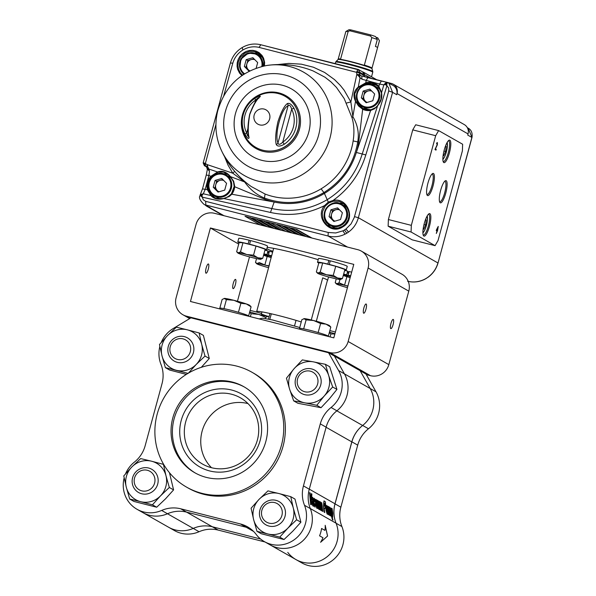 <?xml version="1.0" encoding="UTF-8"?>
<svg xmlns="http://www.w3.org/2000/svg" width="596" height="596" viewBox="0 0 596 596"><rect width="100%" height="100%" fill="white"/><g stroke="black" fill="none" stroke-linecap="round" stroke-linejoin="round"><path stroke-width="0.89" d="M316.789 405.287L304.817 402.844A21.002 20.309 -60.4 0 0 324.313 395.908A21.002 20.309 -60.4 0 0 328.649 375.428L332.68 387.005L324.313 395.908L316.789 405.287L321.035 407.701L329.402 398.798L336.926 389.419L329.707 366.734L325.453 364.32L328.649 375.428A21.002 20.309 -60.4 0 0 313.481 361.876L325.453 364.32M332.68 387.005L336.926 389.419M293.984 368.812L302.343 359.91L313.481 361.876A21.002 20.309 -60.4 0 0 293.984 368.812A21.002 20.309 -60.4 0 0 289.649 389.3L286.452 378.192L293.984 368.812M293.679 400.877L289.649 389.3A21.002 20.309 -60.4 0 0 304.817 402.844L293.679 400.877L297.925 403.291L321.035 407.701M304.407 371.487A10.683 10.326 119.6 0 1 317.765 383.414A10.683 10.326 119.6 0 1 300.593 389.523A10.683 10.326 119.6 0 1 304.407 371.487M304.191 369.311A13.358 12.911 -60.4 0 0 295.221 380.717A13.358 12.911 -60.4 0 0 301.561 393.412A13.358 12.911 -60.4 0 0 312.14 394.299A13.358 12.911 -60.4 0 0 321.11 382.885A13.358 12.911 -60.4 0 0 314.77 370.19A13.358 12.911 -60.4 0 0 304.191 369.311M330.065 507.345L329.454 508.321L329.029 506.756L328.403 507.725A30.47 29.457 119.6 0 1 328.463 506.615L328.031 506.369A30.47 29.457 -60.4 0 0 328.597 514.713L329.066 514.981A30.47 29.457 119.6 0 1 328.5 510.854L328.791 508.299L329.066 510.683A30.47 29.457 -60.4 0 0 329.663 515.324L330.132 515.592A30.47 29.457 119.6 0 1 329.566 511.51L329.849 508.902L330.124 511.085A30.47 29.457 -60.4 0 0 330.728 515.927L331.197 516.196A30.47 29.457 119.6 0 1 330.571 510.794L329.99 507.323M328.761 508.291L329.007 510.668A30.53 29.517 119.6 0 0 329.603 515.309L329.663 515.324M312.617 504.387L312.721 502.361A30.53 29.517 119.6 0 1 312.691 501.996M312.267 502.353L312.751 501.944A30.47 29.457 -60.4 0 0 312.781 502.383L312.684 504.402L312.267 502.353M312.475 497.34L311.626 499.21L312.051 499.806L312.364 498.956L312.676 500.29A30.47 29.457 -60.4 0 0 312.684 500.506L311.82 503.054L312.825 505.93L313.168 505.103L313.868 506.339L313.146 500.901C313.198 498.457 312.975 497.273 312.475 497.34L312.334 497.288M312.326 498.941L312.676 500.29M324.075 500.893A30.47 29.457 -60.4 0 0 324.276 512.262L324.768 512.538A30.47 29.457 119.6 0 1 324.187 508.12L325.006 508.433L325.558 505.341L325.423 501.847L324.015 500.878A30.53 29.517 119.6 0 0 324.209 512.24L324.276 512.262M324.187 508.142L325.006 508.433M325.051 505.088L324.135 506.198A30.47 29.457 119.6 0 1 324.313 503.024L324.894 503.434L325.051 505.088L324.306 503.039M316.677 508.127L317.05 507.002A30.47 29.457 -60.4 0 0 317.288 508.284L317.728 508.537A30.47 29.457 119.6 0 1 317.161 500.193L316.692 499.925A30.47 29.457 -60.4 0 0 316.647 503.367L316.595 506.503L315.992 503.3A30.47 29.457 119.6 0 1 316.022 499.545L315.552 499.277A30.47 29.457 -60.4 0 0 315.634 504.477L316.789 508.165L315.567 504.462A30.53 29.517 119.6 0 1 315.493 499.262L315.552 499.277M332.657 517.209L332.799 513.141L332.084 508.492L331.465 509.55A30.47 29.457 119.6 0 1 331.525 508.358L331.085 508.105A30.47 29.457 -60.4 0 0 332.546 519.801L333.015 520.07A30.47 29.457 119.6 0 1 331.912 515.652L332.657 517.209L331.853 515.629M332.084 508.492L331.406 509.535M331.875 510.116L332.225 515.324L331.525 512.322L331.875 510.116L332.158 515.309M333.015 520.07L332.479 519.787A30.53 29.517 119.6 0 1 331.026 508.09L331.085 508.105M322.391 511.189L322.324 511.174A30.53 29.517 119.6 0 1 321.721 506.324L321.512 504.164L321.788 506.347A30.47 29.457 -60.4 0 0 322.391 511.189L322.324 511.174M322.861 511.457A30.47 29.457 119.6 0 1 322.235 506.056L321.728 502.607L321.065 503.568M321.728 502.607L321.117 503.583L320.618 501.988M320.693 502.011L320.067 502.987A30.47 29.457 119.6 0 1 320.126 501.877L319.694 501.631A30.47 29.457 -60.4 0 0 320.261 509.975L320.194 509.96A30.53 29.517 119.6 0 1 319.635 501.616L319.694 501.631M320.015 502.972L320.633 501.996M320.73 510.243A30.47 29.457 119.6 0 1 320.164 506.116L320.454 503.56L320.73 505.937A30.47 29.457 -60.4 0 0 321.326 510.586L321.266 510.563A30.53 29.517 119.6 0 1 320.67 505.922L320.425 503.546M321.795 510.847A30.47 29.457 119.6 0 1 321.229 506.764L321.49 504.156M327.144 514.072L327.472 512.925A30.47 29.457 -60.4 0 0 327.711 514.214L328.143 514.46A30.47 29.457 119.6 0 1 327.584 506.116L327.115 505.848A30.47 29.457 -60.4 0 0 327.07 509.297L327.018 512.433L326.407 509.23A30.47 29.457 119.6 0 1 326.444 505.468L325.975 505.199A30.47 29.457 -60.4 0 0 326.049 510.407L327.144 514.072L325.99 510.385A30.53 29.517 119.6 0 1 325.915 505.185L325.975 505.199M328.143 514.46L327.644 514.192A30.53 29.517 119.6 0 1 327.472 513.298M327.07 509.297L327.003 509.282A30.53 29.517 119.6 0 1 327.055 505.833L327.115 505.87M326.951 512.418L327.003 509.282M317.288 508.284L317.221 508.269A30.53 29.517 119.6 0 1 317.05 507.367M317.728 508.537L317.221 508.269M316.647 503.367L316.588 503.352A30.53 29.517 119.6 0 1 316.632 499.91L316.692 499.94M316.536 506.488L316.588 503.352M324.768 512.538L324.209 512.24M309.615 492.668L310.62 504.514L309.555 492.661L310.151 492.974L310.494 501.631L311.365 493.667L310.419 501.176M311.216 504.834L311.887 493.965L311.365 493.667M318.733 504.551L318.681 507.688L318.07 504.484A30.47 29.457 119.6 0 1 318.108 500.729L317.638 500.461A30.47 29.457 -60.4 0 0 317.713 505.661L318.83 509.327L319.136 508.187A30.47 29.457 -60.4 0 0 319.374 509.468L319.806 509.722A30.47 29.457 119.6 0 1 319.247 501.378L318.778 501.109A30.47 29.457 -60.4 0 0 318.733 504.551L318.666 504.536A30.53 29.517 119.6 0 1 318.718 501.094L318.778 501.109M319.806 509.722L319.307 509.453A30.53 29.517 119.6 0 1 319.136 508.552M317.638 500.461L317.579 500.446A30.53 29.517 119.6 0 0 317.653 505.646L318.763 509.312M313.407 506.078L313.101 505.088M313.868 506.339L313.34 506.064M311.626 499.21L312.416 497.325M312.051 499.806L311.566 499.195M312.855 505.937L311.76 503.039L312.624 500.491M314.435 498.457C313.921 497.779 313.63 499.046 313.556 502.249L315.016 507.159L315.336 504.536L314.837 503.903L314.695 505.319L314.025 502.368L314.36 500.141L314.681 501.608L315.135 501.482L314.323 498.412M315.068 507.189L313.496 502.234L314.375 498.442M314.323 500.133L314.681 501.608M330.728 515.927L330.661 515.913A30.53 29.517 119.6 0 1 330.057 511.07L329.789 508.887M331.197 516.196L330.661 515.913M329.402 508.306L330.005 507.33M328.351 507.71L328.97 506.742M328.031 506.369L327.971 506.362A30.53 29.517 119.6 0 0 328.53 514.698L328.597 514.713M329.066 514.981L328.53 514.698M330.132 515.592L329.603 515.309M320.655 542.181L327.532 536.042L325.207 525.493M324.954 530.388L324.894 530.373A28.638 27.684 119.6 0 1 324.894 530.373L321.564 528.481L324.954 530.388A28.697 27.744 -60.4 0 0 325.2 525.307L327.584 536.057L320.588 542.285A28.697 27.744 -60.4 0 0 322.957 537.741L319.568 535.811A28.697 27.744 -60.4 0 0 321.564 528.466M362.614 425.484A30.53 29.517 -60.4 0 0 351.804 441.889L334.989 503.776A30.53 29.517 -60.4 0 0 336.062 523.199A28.697 27.744 119.6 0 1 328.389 555.628A28.697 27.744 119.6 0 1 295.936 559.562A28.697 27.744 -60.4 0 0 328.374 555.651A28.697 27.744 -60.4 0 0 336.084 523.243A30.53 29.517 119.6 0 1 335.026 503.866L351.886 441.83A30.53 29.517 119.6 0 1 362.651 425.455A28.697 27.744 -60.4 0 0 370.19 388.517A28.697 27.744 119.6 0 1 362.614 425.484L336.852 410.83A28.697 27.744 -60.4 0 0 344.428 373.863L334.393 356.065L344.428 373.863A28.697 27.744 119.6 0 1 336.896 410.8A30.53 29.517 -60.4 0 0 326.124 427.183L309.272 489.212A30.53 29.517 -60.4 0 0 310.322 508.597A28.697 27.744 119.6 0 1 302.612 540.997A28.697 27.744 119.6 0 1 270.174 544.915A28.697 27.744 -60.4 0 0 302.626 540.982A28.697 27.744 -60.4 0 0 310.307 508.552L336.062 523.199M260.594 539.015L212.325 526.767A30.53 29.517 -60.4 0 0 193.238 528.406A28.697 27.744 119.6 0 1 168.623 527.251A28.697 27.744 -60.4 0 0 193.238 528.406A30.53 29.517 119.6 0 1 212.325 526.767L260.594 539.015M124.162 477.88A28.697 27.744 -60.4 0 0 137.035 509.289A28.697 27.744 -60.4 0 0 161.65 510.437A30.53 29.517 119.6 0 1 180.737 508.805L240.389 523.944A30.53 29.517 119.6 0 1 247.489 526.804A30.53 29.517 119.6 0 1 256.183 534.426A28.697 27.744 -60.4 0 0 264.348 541.6A28.697 27.744 -60.4 0 0 296.786 537.681A28.697 27.744 -60.4 0 0 304.496 505.281A30.53 29.517 119.6 0 1 303.439 485.896L320.29 423.868A30.53 29.517 119.6 0 1 331.063 407.485A28.697 27.744 -60.4 0 0 338.603 370.548L376.016 391.833L365.981 374.035L360.148 370.719L370.19 388.517L360.148 370.719L328.56 352.75L190.958 317.832L173.168 328.567A28.697 27.744 -60.4 0 0 161.211 342.469M314.636 505.304L314.777 503.888M318.614 507.673L318.666 504.536M253.583 531.446L246.215 527.259A30.53 29.517 119.6 0 1 250.313 528.63A30.53 29.517 -60.4 0 0 246.215 527.259L186.563 512.12L246.215 527.259L240.389 523.944M265.004 541.973L218.151 530.082A30.53 29.517 -60.4 0 0 199.071 531.721L167.483 513.752A30.53 29.517 119.6 0 1 186.563 512.12A30.53 29.517 -60.4 0 0 167.483 513.752A28.697 27.744 119.6 0 1 142.861 512.605A28.697 27.744 -60.4 0 0 167.483 513.752L161.65 510.437M324.343 506.332L324.991 505.073M376.016 391.833A28.697 27.744 119.6 0 1 368.484 428.77A30.53 29.517 -60.4 0 0 357.712 445.145L340.86 507.181A30.53 29.517 -60.4 0 0 341.91 526.559A28.697 27.744 119.6 0 1 334.2 558.966A28.697 27.744 119.6 0 1 301.762 562.877L264.348 541.6M199.071 531.721A28.697 27.744 119.6 0 1 174.449 530.567L137.035 509.289M287.771 552.395A28.697 27.744 -60.4 0 0 295.936 559.562M181.214 420.478A42.003 40.61 -60.4 0 0 230.883 470.527A42.003 40.61 -60.4 0 0 249.918 400.467A42.003 40.61 -60.4 0 0 181.214 420.478M185.684 421.879A38.159 36.892 119.6 0 1 240.389 397.8A38.159 36.892 119.6 0 1 253.598 449.213A38.159 36.892 119.6 0 1 202.662 464.142A38.159 36.892 119.6 0 1 185.684 421.879M244.464 387.065A49.513 47.874 -60.4 0 0 174.159 418.683A49.513 47.874 -60.4 0 0 195.518 473.142M338.603 370.548L328.56 352.75M159.862 346.485A28.697 27.744 -60.4 0 0 160.957 364.32A30.53 29.517 119.6 0 1 162.015 383.697L145.156 445.733A30.53 29.517 119.6 0 1 134.391 462.109A28.697 27.744 -60.4 0 0 125.51 473.872M247.973 403.581A38.159 36.892 -60.4 0 0 202.111 431.221A38.159 36.892 -60.4 0 0 211.505 467.711M186.645 487.17L188.269 488.094A66.096 63.899 -60.4 0 0 283.018 446.397A66.096 63.899 -60.4 0 0 253.613 373.193L251.989 372.269A66.096 63.899 119.6 0 1 281.394 445.473A66.096 63.899 119.6 0 1 186.645 487.17A66.096 63.899 119.6 0 1 163.766 398.128A66.096 63.899 119.6 0 1 251.989 372.269M172.803 417.915A49.513 47.874 119.6 0 1 243.794 386.677A49.513 47.874 119.6 0 1 265.823 441.517A49.513 47.874 119.6 0 1 194.84 472.762A49.513 47.874 119.6 0 1 172.803 417.915M296.026 320.357L294.536 325.848M269.809 319.367L271.314 313.809M136.499 474.118A10.683 10.326 119.6 0 1 154.312 476.517A10.683 10.326 119.6 0 1 142.913 491.074A10.683 10.326 119.6 0 1 136.499 474.118M135.054 472.829A13.358 12.911 -60.4 0 0 138.548 492.505A13.358 12.911 -60.4 0 0 155.251 488.966A13.358 12.911 -60.4 0 0 151.756 469.283A13.358 12.911 -60.4 0 0 135.054 472.829M174.65 340.42A10.683 10.326 119.6 0 1 190.675 348.362A10.683 10.326 119.6 0 1 175.5 358.717A10.683 10.326 119.6 0 1 174.65 340.42M173.816 338.558A13.358 12.911 -60.4 0 0 174.248 361.101A13.358 12.911 -60.4 0 0 187.889 360.431A13.358 12.911 -60.4 0 0 187.457 337.887A13.358 12.911 -60.4 0 0 173.816 338.558M263.812 506.429A10.683 10.326 119.6 0 1 281.617 508.813A10.683 10.326 119.6 0 1 270.241 523.377A10.683 10.326 119.6 0 1 263.812 506.429M262.359 505.147A13.358 12.911 -60.4 0 0 265.861 524.815A13.358 12.911 -60.4 0 0 282.571 521.262A13.358 12.911 -60.4 0 0 279.07 501.594A13.358 12.911 -60.4 0 0 262.359 505.147M187.33 329.826L199.138 332.955L201.664 344.279A21.002 20.309 -60.4 0 0 187.33 329.826A21.002 20.309 -60.4 0 0 167.498 335.608L176.356 327.174L187.33 329.826M205.031 356.073L196.173 364.499A21.002 20.309 -60.4 0 0 201.664 344.279L205.031 356.073L209.285 358.487L203.385 335.377L199.138 332.955M159.475 344.51L167.498 335.608A21.002 20.309 -60.4 0 0 162 355.827L159.475 344.51M165.368 367.628L162 355.827A21.002 20.309 -60.4 0 0 176.341 370.28A21.002 20.309 -60.4 0 0 196.173 364.499L188.15 373.401L165.368 367.628L169.622 370.041L186.332 374.385M201.254 367.389L209.285 358.487M279.762 537.115L267.954 533.986A21.002 20.309 -60.4 0 0 287.786 528.212A21.002 20.309 -60.4 0 0 293.277 507.986L296.644 519.779L287.786 528.212L279.762 537.115L284.009 539.529L292.867 531.103L300.898 522.2L294.998 499.083L290.751 496.662L293.277 507.986A21.002 20.309 -60.4 0 0 278.943 493.54L290.751 496.662M296.644 519.779L300.898 522.2M259.111 499.314L267.969 490.88L278.943 493.54A21.002 20.309 -60.4 0 0 259.111 499.314A21.002 20.309 -60.4 0 0 253.613 519.541L251.087 508.217L259.111 499.314M256.98 531.334L253.613 519.541A21.002 20.309 -60.4 0 0 267.954 533.986L256.98 531.334L261.227 533.748L284.009 539.529M151.63 461.23L163.438 464.358L165.964 475.675A21.002 20.309 -60.4 0 0 151.63 461.23A21.002 20.309 -60.4 0 0 131.798 467.003L140.656 458.577L151.63 461.23M152.449 504.805L140.641 501.676A21.002 20.309 -60.4 0 0 160.473 495.902A21.002 20.309 -60.4 0 0 165.964 475.675L169.331 487.468L160.473 495.902L152.449 504.805L156.696 507.226L165.554 498.792L173.585 489.89L169.465 472.717M169.331 487.468L173.585 489.89M123.774 475.913L131.798 467.003A21.002 20.309 -60.4 0 0 126.3 487.23L123.774 475.913M129.667 499.023L126.3 487.23A21.002 20.309 -60.4 0 0 140.641 501.676L129.667 499.023L133.914 501.445L156.696 507.226M393.084 324.626A4.761 1.177 -75.8 0 1 390.857 328.642A4.761 1.177 -75.8 0 1 390.887 323.74A4.761 1.177 -75.8 0 1 393.196 319.411A4.761 1.177 -75.8 0 1 393.084 324.626M365.966 309.212A4.761 1.177 -75.8 0 1 363.739 313.228A4.761 1.177 -75.8 0 1 363.776 308.318A4.761 1.177 -75.8 0 1 366.086 303.99A4.761 1.177 -75.8 0 1 365.966 309.212M272.864 251.296A38.159 2.503 15.2 0 1 266.822 248.778M267.179 247.459A38.159 2.503 15.2 0 1 318.197 259.662M235.375 284.612A4.761 1.177 -75.8 0 1 233.148 288.62A4.761 1.177 -75.8 0 1 233.178 283.718A4.761 1.177 -75.8 0 1 235.487 279.39A4.761 1.177 -75.8 0 1 235.375 284.612M208.265 269.191A4.761 1.177 -75.8 0 1 206.03 273.206A4.761 1.177 -75.8 0 1 206.067 268.297A4.761 1.177 -75.8 0 1 208.376 263.968A4.761 1.177 -75.8 0 1 208.265 269.191M366.316 374.631L370.488 375.689A15.265 14.758 -60.4 0 0 388.823 364.625L408.789 291.139A15.265 14.758 -60.4 0 0 401.995 274.235L361.325 251.102A15.265 14.758 119.6 0 1 368.119 268.006L348.153 341.501A15.265 14.758 119.6 0 1 329.819 352.556L186.451 316.178A15.265 14.758 119.6 0 1 182.898 314.748A15.265 14.758 119.6 0 1 176.103 297.836L196.069 224.349A15.265 14.758 119.6 0 1 214.404 213.286L357.771 249.672A15.265 14.758 119.6 0 1 361.325 251.102M249.508 256.898L237.461 301.241M190.444 301.479L210.41 227.985L353.778 264.371L333.812 337.858L190.444 301.479M238.72 244.092L210.41 227.985M348.735 272.946A8.396 0.551 15.2 0 1 347.319 272.514M347.565 271.605A8.396 0.551 15.2 0 1 349.01 271.947M269.019 252.711A8.396 0.551 15.2 0 1 267.604 252.279M267.85 251.378A8.396 0.551 15.2 0 1 269.295 251.721M299.326 329.111L299.512 328.441A14.9 0.976 15.2 0 1 314.144 331.398A14.9 0.976 15.2 0 1 328.262 336.248L328.217 336.442M272.633 252.145A14.9 0.976 -164.8 0 0 269.407 251.288L268.416 254.939L270.025 255.848A7.696 0.507 15.2 0 1 271.515 256.25M263.745 254.559A7.696 0.507 15.2 0 1 268.587 255.483L266.986 254.574A14.9 0.976 -164.8 0 0 263.939 253.836M271.642 255.796A14.9 0.976 -164.8 0 0 268.416 254.939M266.986 254.574L267.976 250.923A14.9 0.976 -164.8 0 0 264.929 250.193M267.485 252.734A14.9 0.976 -164.8 0 0 268.908 253.144M271.255 257.226A7.696 0.507 15.2 0 1 263.693 254.745M330.81 327.062L326.019 324.149A13.358 0.879 15.2 0 1 329.469 325.617L330.81 327.062L328.374 336.017L327.599 335.749M326.019 324.149L320.603 323.531L313.667 320.551A13.358 0.879 15.2 0 1 326.019 324.149M319.031 332.791L318.167 332.493L320.603 323.531M304.288 318.637A13.358 0.879 15.2 0 1 313.667 320.551L306.113 319.858L303.856 318.659A13.358 0.879 15.2 0 1 304.288 318.637L301.837 319.709L299.453 328.664M304.876 329.119L303.684 328.813L306.113 319.858M318.167 332.493L316.93 332.173M271.173 257.517L267.157 256.496L264.833 265.049M256.846 263.492L255.498 262.426L256.705 263.73A12.017 0.79 -164.8 0 0 259.811 265.049A12.017 0.79 -164.8 0 0 268.587 267.678M256.526 258.627L255.498 262.426L257.137 263.529A12.017 0.79 -164.8 0 0 256.705 263.73M267.157 256.496L263.559 255.252M269.005 266.159A12.017 0.79 -164.8 0 0 265.585 265.25L269.094 265.823M257.137 263.529L259.342 262.568L265.585 265.25A12.017 0.79 -164.8 0 0 257.137 263.529M261.979 311.872L261.391 314.055A30.225 1.982 -164.8 0 0 269.079 316.685M269.377 264.766A30.225 1.982 15.2 0 1 269.273 264.52A30.225 1.982 15.2 0 1 269.489 264.356L256.712 311.395A30.225 1.982 -164.8 0 1 301.226 321.944M311.268 319.955L322.704 277.863A30.225 1.982 15.2 0 1 327.599 280.366A30.225 1.982 15.2 0 1 327.383 280.522L316.32 321.244M219.619 308.884L219.797 308.207A14.9 0.976 15.2 0 1 234.429 311.172A14.9 0.976 15.2 0 1 248.547 316.022L248.502 316.208M248.778 244.218L248.137 243.853L249.128 240.21L250.454 240.963M265.026 249.851A14.9 0.976 -164.8 0 0 266.539 249.821L267.53 246.178A14.9 0.976 -164.8 0 0 250.566 240.575L249.575 244.218L250.208 244.584M248.137 243.853A14.9 0.976 -164.8 0 0 237.782 242.013A14.9 0.976 -164.8 0 0 239.07 242.795M266.539 249.821A14.9 0.976 -164.8 0 0 249.575 244.218M249.128 240.21A14.9 0.976 -164.8 0 0 238.773 238.363L237.782 242.013M351.655 272.186A14.9 0.976 -164.8 0 0 349.122 271.523L348.131 275.166L349.74 276.075A7.696 0.507 15.2 0 1 350.537 276.291M343.46 274.786A7.696 0.507 15.2 0 1 348.302 275.71L346.701 274.801A14.9 0.976 -164.8 0 0 343.654 274.071M350.664 275.836A14.9 0.976 -164.8 0 0 348.131 275.166M346.701 274.801L347.691 271.158A14.9 0.976 -164.8 0 0 344.644 270.42M347.2 272.961A14.9 0.976 -164.8 0 0 348.623 273.37M350.277 277.267A7.696 0.507 15.2 0 1 343.408 274.98M328.485 264.445L327.852 264.088L328.843 260.437L330.169 261.197M344.741 270.077A14.9 0.976 -164.8 0 0 346.254 270.048L347.245 266.405A14.9 0.976 -164.8 0 0 330.281 260.802L329.29 264.445L329.923 264.81M327.852 264.088A14.9 0.976 -164.8 0 0 317.497 262.24A14.9 0.976 -164.8 0 0 318.785 263.022M346.254 270.048A14.9 0.976 -164.8 0 0 329.29 264.445M328.843 260.437A14.9 0.976 -164.8 0 0 318.488 258.597L317.497 262.24M350.195 277.572L346.872 276.723L344.548 285.275M336.241 278.853L335.213 282.66L336.42 283.957A12.017 0.79 -164.8 0 0 339.526 285.275A12.017 0.79 -164.8 0 0 347.446 287.674M346.872 276.723L343.274 275.486M335.213 282.66L336.852 283.763L339.057 282.795L345.293 285.484L347.915 285.961M339.951 279.502L339.057 282.795M347.863 286.155A12.017 0.79 -164.8 0 0 345.293 285.484A12.017 0.79 -164.8 0 0 336.852 283.763A12.017 0.79 -164.8 0 0 336.42 283.957M322.689 262.97L335.727 266.278L333.253 275.382L337.56 278.004A12.017 0.79 -164.8 0 0 326.452 274.763A12.017 0.79 -164.8 0 0 318.011 273.043L320.216 272.074L322.689 262.97L318.838 262.836L316.364 271.94L318.011 273.043A12.017 0.79 -164.8 0 0 317.571 273.236A12.017 0.79 -164.8 0 0 320.678 274.562A12.017 0.79 -164.8 0 0 331.786 277.803A12.017 0.79 -164.8 0 0 340.234 279.524A12.017 0.79 -164.8 0 0 340.621 279.502A12.017 0.79 -164.8 0 0 337.56 278.004L342.439 278.555L340.234 279.524M316.364 271.94L317.571 273.236M335.727 266.278L344.913 269.452L342.439 278.555M320.216 272.074L326.452 274.763L333.253 275.382M237.856 253.009L236.649 251.713L239.123 242.609L242.974 242.743L256.012 246.051L265.198 249.225L262.724 258.329L260.519 259.297A12.017 0.79 -164.8 0 0 260.906 259.275A12.017 0.79 -164.8 0 0 257.845 257.777A12.017 0.79 -164.8 0 0 246.737 254.537A12.017 0.79 -164.8 0 0 238.296 252.816A12.017 0.79 -164.8 0 0 237.856 253.009A12.017 0.79 -164.8 0 0 240.963 254.336A12.017 0.79 -164.8 0 0 252.078 257.569A12.017 0.79 -164.8 0 0 260.519 259.297M236.649 251.713L238.296 252.816L240.501 251.847L246.737 254.537L253.538 255.155L257.845 257.777L262.724 258.329M242.974 242.743L240.501 251.847M256.012 246.051L253.538 255.155M329.283 332.687L330.892 333.946L334.855 334.028M330.087 336.911L330.892 333.946M334.937 333.715A13.358 0.879 15.2 0 1 329.432 332.121M329.841 330.609A13.358 0.879 15.2 0 1 332.516 331.264A13.358 0.879 15.2 0 1 335.399 332.017M265.354 318.517L265.66 317.392L268.111 316.32M267.924 316.312A13.358 0.879 15.2 0 1 258.731 314.412L265.66 317.392M249.568 312.46L251.177 313.72L258.731 314.412A13.358 0.879 15.2 0 1 249.717 311.887M250.372 316.685L251.177 313.72M250.134 310.382A13.358 0.879 15.2 0 1 252.801 311.038A13.358 0.879 15.2 0 1 261.547 313.474M251.095 306.828L246.304 303.923A13.358 0.879 15.2 0 1 249.754 305.39L251.095 306.828L248.659 315.783L247.884 315.515M246.304 303.923L240.888 303.304L233.952 300.317A13.358 0.879 15.2 0 1 246.304 303.923M239.324 312.565L238.452 312.259L240.888 303.304M224.573 298.402A13.358 0.879 15.2 0 1 233.952 300.317L226.398 299.632L224.141 298.432A13.358 0.879 15.2 0 1 224.573 298.402L222.122 299.475L219.738 308.437M225.161 308.892L223.969 308.586L226.398 299.632M238.452 312.259L237.215 311.946M437.188 230.28L437.933 227.523L436.637 229.967L437.188 230.28L436.421 230.026M436.838 230.19L436.853 230.965M435.169 148.903L435.46 149.827M436.942 142.735L436.972 143.375M435.639 149.171L436.212 149.313L435.989 150.132L434.983 149.559L437.121 144.754L437.159 143.42L436.6 143.815L436.861 142.802L437.397 142.615L437.352 144.828L435.415 148.858L436.212 149.313M436.861 142.802L437.337 142.6M436.682 143.465L437.159 143.42M437.017 230.361L437.591 230.51L436.317 233.461L436.98 231.039L436.257 230.63L436.533 229.639L438.246 226.413L437.591 230.51M436.823 230.25L437.397 230.399M431.951 174.099A10.505 2.593 -75.8 0 1 432.204 174.106A10.505 2.593 -75.8 0 1 431.973 185.617A10.505 2.593 -75.8 0 1 427.034 194.467A10.505 2.593 -75.8 0 1 426.81 194.348M433.039 185.952A11.451 2.824 104.2 0 0 432.495 173.622A11.451 2.824 104.2 0 0 427.764 183.814A11.451 2.824 104.2 0 0 427.064 195.034A11.451 2.824 104.2 0 0 433.039 185.952M428.375 214.277A10.683 2.637 -75.8 0 1 428.636 214.292A10.683 2.637 -75.8 0 1 428.382 225.996A10.683 2.637 -75.8 0 1 423.383 235.003A10.683 2.637 -75.8 0 1 423.145 234.891M429.448 226.331A11.6 2.861 104.2 0 0 428.926 213.815A11.6 2.861 104.2 0 0 424.099 224.163A11.6 2.861 104.2 0 0 423.406 235.562A11.6 2.861 104.2 0 0 429.448 226.331M411.076 232.008L411.322 225.355L388.383 219.537L388.138 226.189L412.134 239.83L435.073 245.656L411.076 232.008L388.138 226.189M411.322 225.355L435.683 135.702L438.634 130.591L462.63 144.239L462.392 150.885L438.03 240.546L435.073 245.656M449.414 152.844A11.6 2.861 104.2 0 0 448.892 140.328A11.6 2.861 104.2 0 0 444.065 150.676A11.6 2.861 104.2 0 0 443.372 162.075A11.6 2.861 104.2 0 0 449.414 152.844M445.748 193.186A11.451 2.824 104.2 0 0 445.205 180.849A11.451 2.824 104.2 0 0 440.474 191.04A11.451 2.824 104.2 0 0 439.773 202.26A11.451 2.824 104.2 0 0 445.748 193.186M435.683 135.702L412.745 129.876L388.383 219.537M438.634 130.591L415.695 124.773L412.745 129.876M448.348 140.79A10.683 2.637 -75.8 0 1 448.609 140.805A10.683 2.637 -75.8 0 1 448.348 152.509A10.683 2.637 -75.8 0 1 443.35 161.516A10.683 2.637 -75.8 0 1 443.111 161.404M444.661 181.326A10.505 2.593 -75.8 0 1 444.914 181.333A10.505 2.593 -75.8 0 1 444.683 192.843A10.505 2.593 -75.8 0 1 439.744 201.694A10.505 2.593 -75.8 0 1 439.52 201.582M425.537 219.544L426.274 219.961L425.626 224.938L423.756 229.222L423.16 228.886M425.626 224.938L424.002 224.528M425.455 219.753L426.274 219.961M445.503 146.05L446.24 146.474L445.599 151.451L443.722 155.727L443.133 155.392M445.599 151.451L443.975 151.041M445.428 146.266L446.24 146.474M249.575 70.998L248.368 69.784A6.109 5.908 -60.4 0 0 249.851 70.864M253.926 58.781L251.132 59.593A6.109 5.908 -60.4 0 0 248.368 69.784L245.954 67.355L247.802 60.561L246.2 59.652L252.86 57.708L257.681 62.565L256.153 68.19M254.879 59.742A6.109 5.908 -60.4 0 0 251.132 59.593L247.802 60.561M245.954 67.355L244.353 66.447L246.2 59.652M249.106 71.237L244.353 66.447M218.59 191.905L214.836 188.12L215.759 184.723A6.109 5.908 -60.4 0 0 219.045 191.77M222.8 179.545L220.013 180.357A6.109 5.908 -60.4 0 0 215.759 184.723L216.683 181.326L215.081 180.417L221.742 178.472L226.562 183.33L224.714 190.124L218.047 192.061L213.234 187.211L215.081 180.417M223.761 180.506A6.109 5.908 -60.4 0 0 220.013 180.357L216.683 181.326M214.836 188.12L213.234 187.211M366.682 102.557L365.333 101.193A6.109 5.908 -60.4 0 0 367.129 102.423M370.891 90.19L368.097 91.009A6.109 5.908 -60.4 0 0 365.333 101.193L362.919 98.772L364.767 91.978L363.165 91.069L369.833 89.124L374.646 93.982L372.798 100.769L366.138 102.713L361.318 97.856L363.165 91.069M371.844 91.158A6.109 5.908 -60.4 0 0 368.097 91.009L364.767 91.978M334.416 221.295L330.661 217.51L331.585 214.113A6.109 5.908 -60.4 0 0 334.87 221.168M338.625 208.935L335.839 209.747A6.109 5.908 -60.4 0 0 331.585 214.113L332.508 210.716L330.907 209.807L337.567 207.87L342.387 212.72L340.54 219.514L333.879 221.459L329.059 216.601L330.907 209.807M339.586 209.896A6.109 5.908 -60.4 0 0 335.839 209.747L332.508 210.716M362.919 98.772L361.318 97.856M262.754 57.901A12.017 11.622 -60.4 0 0 260.161 55.875L257.122 54.147A12.017 11.622 -60.4 0 0 239.89 61.731A12.017 11.622 -60.4 0 0 243.958 74.195L239.823 67.929L240.896 59.138L248.353 53.104L257.122 54.147A12.017 11.622 -60.4 0 1 262.732 66.268M259.67 54.02A13.462 13.015 -60.4 0 0 254.157 52.977M242.721 73.092A13.462 13.015 -60.4 0 0 243.57 74.44M330.661 217.51L329.059 216.601M259.163 170.568C234.086 164.906 217.972 136.335 225.549 110.983A49.602 47.956 -60.4 0 1 285.119 75.036A49.602 47.956 -60.4 0 1 318.733 134.629C312.438 160.309 283.882 177.548 259.163 170.568M245.247 181.869L244.606 181.944L232.768 173.19L207.341 164.667L204.421 163.081L205.322 165.919L206.648 167.185A2.168 1.319 -29.8 0 1 206.574 167.022A2.168 1.319 -29.8 0 1 206.536 166.768L207.617 166.56L208.883 169.048L209.472 171.283L207.535 168.944M206.939 166.716L207.617 166.56L207.341 164.667L206.551 166.954L205.449 165.949L205.419 163.319L215.931 124.452M223.783 95.613L232.775 63.236C234.451 57.603 237.834 53.178 242.93 49.96L242.17 47.658M232.634 179.88A12.017 11.622 -60.4 0 0 229.043 176.639L225.996 174.911C213.361 166.887 200.561 189.29 214.113 195.808A12.017 11.622 -60.4 0 0 216.914 196.933A12.017 11.622 -60.4 0 0 230.846 189.699A12.017 11.622 -60.4 0 0 225.996 174.911A12.017 11.622 -60.4 0 0 208.764 182.495A12.017 11.622 -60.4 0 0 214.113 195.808L217.16 197.537A12.017 11.622 -60.4 0 0 219.954 198.662A12.017 11.622 -60.4 0 0 220.788 198.84M234.682 171.365L232.768 173.19L228.03 165.107L224.804 157.262M263.939 66L263.849 61.001L262.24 56.978L258.843 53.394L254.462 51.472L249.62 51.338L244.688 53.178L240.613 56.963L238.467 61.381A13.596 12.814 -54.8 0 0 238.311 61.984L237.931 65.374L238.534 69.211L240.322 72.787L242.535 75.133M258.254 53.007L263.916 66M205.136 204.964A8.411 8.135 -60.4 0 0 208.838 207.103L203.869 204.242C200.159 200.651 198.803 197.894 199.794 195.965L201.21 194.303L203.318 193.797L202.081 195.048L202.245 197.157L270.502 212.452C289.038 216.549 307.059 214.262 324.567 205.59C314.405 217.1 330.02 235.591 342.693 226.92L342.469 226.331L345.196 224.163L347.975 220.006L348.913 216.788L349.047 213.45L348.332 210.045L346.164 206.097L343.78 203.75L339.772 201.642A13.678 13.507 102.9 0 0 339.027 201.426L333.291 201.202L333.067 200.465C347.945 196.866 356.281 219.745 342.693 226.92L342.469 226.331M203.869 204.249L208.011 206.603A8.411 8.135 -60.4 0 0 209.971 207.393M206.358 175.068L208.943 175.477L205.188 189.304L203.318 193.797L211.394 195.659L215.871 198.282A12.762 11.115 160.7 0 0 216.586 198.483L223.783 198.565C218.382 199.973 214.091 198.99 210.91 195.63L207.378 189.714L202.603 188.902M270.502 212.452L271.813 208.54L223.783 198.565L229.244 196.486L231.71 194.333L231.412 193.879A13.544 13.097 -60.4 0 0 234.183 186.526L264.266 199.057A70.909 68.562 119.6 0 0 274.205 202.029L271.813 208.54C291.355 212.683 309.831 209.725 327.234 199.66C344.361 188.887 356.028 173.667 362.226 153.984L365.81 154.945C360.058 173.697 349.137 188.872 333.067 200.465L328.299 202.104L324.403 193.432A70.909 68.555 119.6 0 1 274.205 202.029L231.807 194.214L231.412 193.879L234.168 186.503L233.714 182.503C230.399 175.209 230.563 177.452 230.287 176.58L226.905 173.63L223.247 172.058L217.987 172.184L211.513 176.863L210.85 176.289L217.555 171.983L208.883 169.048L206.678 167.238L207.356 169.383L206.276 174.993L202.521 188.828L200.1 195.056M342.931 230.831L345.039 234.161A25.226 24.578 -65.1 0 0 346.82 233.185L344.473 229.981A22.007 21.463 114 0 1 342.931 230.831L335.704 232.969L328.24 232.47L205.68 201.344L203.318 199.831L202.245 197.157L200.599 195.853L202.081 195.048L201.582 194.572L201.21 194.303L200.599 195.853L199.891 195.92M311.976 238.05L296.815 229.43L291.101 227.977L306.262 236.597M345.039 234.161C339.564 236.821 333.902 237.431 328.061 236.009L328.24 232.47M471.98 137.467L468.136 128.118C471.362 129.898 472.643 133.012 471.98 137.467L438 263.074C436.287 268.923 432.979 273.646 428.062 277.252L427.95 277.229C432.882 273.609 436.212 268.856 437.926 262.963L358.367 217.719C356.736 223.656 353.458 228.439 348.526 232.06A25.226 24.578 114.9 0 1 346.82 233.185M344.473 229.981A22.007 21.471 -66 0 0 345.948 229.006L351.037 223.917L354.218 217.592L388.741 90.897L388.652 88.014L386.908 85.735L365.81 154.945M342.439 226.353L338.148 228.007L332.352 227.843A13.596 13.335 103.3 0 1 331.614 227.627L327.249 225.243L324.306 221.831L322.876 218.605L322.324 213.621L322.697 211.275L325.237 206.067L328.865 202.916L333.291 201.202M328.865 202.916L328.299 202.104L324.567 205.59L325.237 206.067M381.239 81.034L367.851 77.636L366.108 80.654L365.847 82.769L358.107 87.18C353.741 90.972 352.854 95.658 355.462 101.238L358.509 105.924L362.666 109.269L358.732 142.064L357.742 141.93C353.905 163.833 342.625 180.715 323.904 192.568L324.403 193.432A70.909 68.555 -60.4 0 0 356.341 152.472L362.226 153.984L377.603 105.753C381.067 101.812 382.394 97.446 381.567 92.663L383.846 84.878L385.299 84.505L386.908 85.735L386.789 83.514L385.299 84.505L385.307 83.224L386.789 83.514L387.825 82.531L388.838 83.023L392.578 92.335L388.741 90.897M386.014 83.239L386.007 83.924M438 263.074L471.883 137.438L467.726 135.076L468.039 133.914L397.048 93.542L396.735 94.704A8.411 8.135 -60.4 0 0 392.995 85.384L387.05 82.323L385.307 83.224L383.846 84.878L379.6 84.073L381.343 81.056L387.095 82.352M387.042 82.323L381.343 81.056M360.923 75.588L359.634 74.597L360.058 77.83L362.033 79.238L361.683 75.938L381.291 81.041M358.732 142.064A70.909 68.562 119.6 0 1 356.341 152.472L370.623 110.454L374.549 108.792L377.603 105.753L380.986 99.294L381.567 92.663L378.855 86.249L379.6 84.073L362.033 79.238M359.537 74.724A2.168 1.281 158.7 0 1 359.753 74.88L358.308 75.632L356.803 74.493L356.676 72.064L357.049 70.991L359.477 72.913L359.634 74.597L358.308 75.632L360.058 77.83L358.151 87.612L354.709 93.743L355.589 100.948L352.854 116.637L350.873 101.938L356.803 74.493L359.269 74.612A2.168 1.281 158.7 0 1 359.537 74.724L358.866 75.044M364.037 76.608A2.16 2.093 119.6 0 1 364.059 75.521L364.245 74.828L359.902 72.354L358.27 69.471L363.12 72.146M362.614 71.937L364.245 74.828M386.774 82.278L365.609 76.906A1.922 1.863 119.6 0 1 364.305 74.597L370.593 78.173M371.442 78.389L364.305 74.597M364.372 74.366A1.922 1.863 -60.4 0 0 363.068 72.056L362.875 72.004M397.048 93.542A8.411 8.135 -60.4 0 0 391.348 83.44L387.899 82.561M468.039 133.914A8.411 8.135 -60.4 0 0 464.299 124.594L393.308 84.222M468.136 128.118L467.309 127.648M407.612 281.252C413.371 282.631 418.988 281.99 424.464 279.33A25.226 24.16 -56.7 0 0 426.244 278.347L428.062 277.252M427.95 277.229A25.226 24.16 123.3 0 1 426.244 278.347M265.913 226.361L250.752 217.741L245.045 216.288L260.199 224.908M272.916 228.134L257.755 219.514L252.041 218.069L267.202 226.689M279.911 229.914L264.751 221.295L259.044 219.842L274.197 228.462M290.744 232.663L275.583 224.044L266.27 221.675L281.431 230.302M297.978 234.496L282.817 225.877L277.103 224.424L292.264 233.051M304.973 236.277L289.812 227.65L284.106 226.204L299.259 234.824M205.68 201.344L205.814 205.024L328.061 236.009L347.498 247.064M242.93 49.96C248.145 46.957 253.509 46.101 259.029 47.397L359.41 73.055M357.049 70.991L358.226 69.449L358.762 69.665M385.217 83.775L385.724 83.604M381.462 93.043L378.512 86.86L376.173 85.004A13.544 13.097 -60.4 0 0 366.168 83.552L358.151 87.612M366.168 83.552L365.847 82.769A14.267 13.79 119.6 0 1 378.855 86.249L378.512 86.86C379.95 88.372 380.926 90.406 381.44 92.954L381.403 97.208C382.423 97.051 377.365 106.997 377.655 105.507M362.666 109.269L363.143 108.718L362.666 109.269A14.267 13.79 119.6 0 0 370.623 110.454L370.697 109.835L370.623 110.454L370.697 109.835L375.1 108.062L377.596 105.634M327.42 223.254A13.462 13.015 -60.4 0 0 331.16 227.471M344.25 204.123A13.462 13.015 -60.4 0 0 342.447 203.519A13.462 13.015 -60.4 0 0 338.863 203.139M363.143 108.718A13.544 13.097 -60.4 0 0 370.66 109.843L362.435 108.345L358.42 105.067L355.589 100.948M359.686 104.509A13.462 13.015 -60.4 0 0 363.873 109.038M377.164 85.682A13.462 13.015 -60.4 0 0 371.122 84.394M347.446 208.049A12.017 11.622 -60.4 0 0 344.868 206.037L341.821 204.301C329.186 196.278 316.387 218.68 329.938 225.199A12.017 11.622 -60.4 0 0 332.739 226.324A12.017 11.622 -60.4 0 0 346.671 219.09A12.017 11.622 -60.4 0 0 341.821 204.301A12.017 11.622 -60.4 0 0 324.596 211.885A12.017 11.622 -60.4 0 0 329.938 225.199L332.985 226.927A12.017 11.622 -60.4 0 0 335.779 228.052A12.017 11.622 -60.4 0 0 336.509 228.216M264.266 199.057L265.093 194.043A66.096 63.899 -60.4 0 0 272.186 196.308A66.096 63.899 -60.4 0 0 321.147 188.805A66.096 63.899 -60.4 0 0 351.558 148.419A66.096 63.899 -60.4 0 0 353.145 140.917L357.742 141.93C359.254 133.131 357.63 124.706 352.854 116.637L352.035 117.784L344.19 98.578L336.435 87.396L331.018 81.935L324.939 77.204L313.198 70.984C298.171 64.986 282.616 63.169 266.524 65.523A59.57 57.596 119.6 0 1 331.957 126.359A59.57 57.596 119.6 0 1 258.44 181.236A59.57 57.596 119.6 0 1 220.043 147.264C215.476 135.434 214.709 123.29 217.734 110.811C225.146 85.913 241.417 70.812 266.524 65.523M201.254 195.399L200.785 194.996M201.172 194.959L201.582 194.572M223.627 198.446C224.766 199.153 233.416 193.179 231.39 193.871L227.97 196.859L223.664 198.446C223.351 198.893 221.056 198.915 216.735 198.513L214.135 197.589M211.513 176.863A13.544 13.097 -60.4 0 0 208.295 182.674A13.544 13.097 -60.4 0 0 208.22 189.602L207.378 189.714A14.267 13.79 -60.4 0 1 210.85 176.289L208.943 175.477L209.472 171.283M208.22 189.602L211.394 195.659M203.258 162.999L204.421 163.081L203.176 162.924L204.89 165.889L204.383 165.688L206.492 166.88M359.224 70.008L260.743 44.737C254.216 43.203 247.981 44.171 242.05 47.635C236.24 51.256 232.365 56.359 230.414 62.938L203.176 162.924L204.383 165.688M241.894 75.58L239.54 73.099L237.655 69.322L237.074 66.476L237.186 62.871L238.132 59.488L239.845 56.411L242.237 53.811L246.014 51.45L249.344 50.474L252.779 50.355L256.094 51.085L259.089 52.634L261.994 55.435L263.603 58.222L264.617 62.357L264.468 65.888M278.429 64.487L288.784 63.399L301.338 64.174L313.429 67.229L324.634 72.451L334.587 79.663L340.361 85.459L344.175 90.264L350.873 101.938L346.418 103.071M353.145 140.917C354.456 132.58 354.091 124.869 352.035 117.784M381.045 91.009A12.017 11.622 -60.4 0 0 377.126 87.292L374.087 85.563C361.444 77.54 348.645 99.942 362.204 106.461A12.017 11.622 -60.4 0 0 364.998 107.585A12.017 11.622 -60.4 0 0 378.929 100.351A12.017 11.622 -60.4 0 0 374.087 85.563A12.017 11.622 -60.4 0 0 356.855 93.147A12.017 11.622 -60.4 0 0 362.204 106.461L365.244 108.189A12.017 11.622 -60.4 0 0 368.045 109.314A12.017 11.622 -60.4 0 0 371.673 109.634M230.309 176.602L233.468 181.72L234.183 186.488M211.595 193.856A13.462 13.015 -60.4 0 0 215.38 198.11M228.38 174.717A13.462 13.015 -60.4 0 0 223.038 173.741M234.183 186.526L234.727 186.466L234.183 186.526M220.043 147.264C226.704 163.334 237.074 176.409 251.162 186.488L265.093 194.043M321.147 188.805L323.904 192.568C304.705 203.594 284.948 205.441 264.624 198.11C256.772 194.974 250.096 189.58 244.606 181.944L230.503 176.632L233.654 181.258L234.727 186.466A14.267 13.79 -60.4 0 1 231.807 194.214M226.741 173.525L230.503 176.632C226.517 171.886 222.204 170.337 217.555 171.983L217.987 172.184M284.292 144.225L282.735 142.161C280.098 144.686 278.503 144.97 277.967 143.018L288.091 105.753C289.485 104.62 290.677 105.783 291.682 109.224A25.71 24.861 119.6 0 1 293.329 127.246A25.71 24.861 119.6 0 1 282.735 142.161L291.682 109.224A2.406 0.514 153.9 0 1 294.029 108.375A27.982 27.051 119.6 0 1 295.817 127.991A27.982 27.051 119.6 0 1 284.292 144.225C280.09 146.623 277.393 146.683 276.201 144.388C275.084 139.658 275.672 132.089 277.959 121.673C281.126 111.966 284.232 105.939 287.287 103.6C289.365 102.706 291.615 104.3 294.029 108.375M248.547 136.395L247.571 135.732L246.67 133.012A25.71 24.861 119.6 0 1 255.617 100.068C258.247 97.543 259.305 96.954 258.798 98.318M276.201 144.388A2.406 2.004 -9.1 0 0 277.967 143.018C274.227 134.569 281.275 108.412 288.091 105.753A2.406 2.146 -134.5 0 0 287.287 103.6M254.179 115.021A8.232 7.957 119.6 0 1 264.058 109.061A8.232 7.957 119.6 0 1 269.638 118.947A8.232 7.957 119.6 0 1 259.752 124.907A8.232 7.957 119.6 0 1 254.179 115.021M254.827 102.996L255.617 100.068L254.783 98.414C258.955 96.001 260.75 95.434 260.161 96.716C256.95 98.981 253.486 104.918 249.776 114.521C248.01 125.026 247.78 132.692 249.076 137.505C248.785 139.412 247.437 138.332 245.038 134.264A2.406 0.514 -26.1 0 1 246.67 133.012L248.003 128.103M249.076 137.505A2.406 2.012 172.3 0 1 248.554 136.484L248.606 136.231M260.161 96.716A2.406 2.153 -136.2 0 0 259.327 97.23C256.407 99.271 253.181 104.985 249.657 114.387C247.765 124.378 247.4 131.738 248.554 136.477M242.877 114.864A29.42 28.444 119.6 0 1 278.213 93.542A29.42 28.444 119.6 0 1 298.149 128.892A29.42 28.444 119.6 0 1 262.814 150.207A29.42 28.444 119.6 0 1 242.877 114.864M351.081 29.949A15.027 0.983 -164.8 0 0 348.839 29.8L345.881 31.484A17.426 1.147 15.2 0 1 348.124 31.588L351.081 29.949L370.667 34.918A15.027 0.983 -164.8 0 1 375.577 36.587L377.313 39.5A17.426 1.147 15.2 0 0 371.829 37.608L370.533 36.036L350.053 30.843M377.581 47.591L379.443 40.714L377.715 37.801L376.054 37.377M370.533 36.036L370.667 34.918M371.829 37.608L364.365 65.068A17.426 1.147 15.2 0 1 371.554 67.735A17.426 1.147 15.2 0 1 372.001 68.153L372.001 68.726A17.589 1.155 -164.8 0 0 371.546 68.354A17.589 1.155 -164.8 0 0 351.118 61.939A17.589 1.155 -164.8 0 0 338.074 59.511L343.944 38.487A17.426 1.147 15.2 0 1 343.959 38.457L345.844 31.513A17.426 1.147 15.2 0 1 345.881 31.484M372.001 68.153L377.573 47.628A17.426 1.147 15.2 0 1 377.559 47.658A17.426 1.147 15.2 0 0 375.428 46.443L377.313 39.5M364.365 65.068L364.342 65.396A17.47 1.147 15.2 0 0 340.517 59.347L348.124 31.588M351.804 441.889L326.101 427.272M334.989 503.776L309.287 489.152M218.151 530.082L180.737 508.805M362.651 425.455L368.484 428.77M351.886 441.83L357.712 445.145M335.026 503.866L340.86 507.181M336.084 523.243L341.91 526.559M310.322 508.597L304.496 505.281M309.272 489.212L303.439 485.896M336.896 410.8L331.063 407.485M326.124 427.183L320.29 423.868M368.119 268.006L408.789 291.139M388.823 364.625L348.153 341.501M329.819 352.556L370.488 375.689M190.184 318.301L186.451 316.178M427.138 216.028A9.014 2.228 -75.8 0 1 426.401 225.377A9.014 2.228 -75.8 0 1 422.892 232.768M447.104 142.541A9.014 2.228 -75.8 0 1 446.367 151.891A9.014 2.228 -75.8 0 1 442.858 159.274M295.705 107.176A29.256 28.288 119.6 0 1 270.755 151.041M244.591 73.792A11.294 10.922 119.6 0 1 240.404 61.813A11.294 10.922 119.6 0 1 253.628 53.543A11.294 10.922 119.6 0 1 261.8 66.484M262.992 151.332A30.344 29.338 -60.4 0 0 299.43 129.347A30.344 29.338 -60.4 0 0 281.781 93.803A30.344 29.338 -60.4 0 0 242.43 114.879A30.344 29.338 -60.4 0 0 260.079 150.423A30.344 29.338 -60.4 0 0 262.992 151.332M209.285 182.577A11.294 10.922 119.6 0 1 222.852 174.39A11.294 10.922 119.6 0 1 230.51 187.964A11.294 10.922 119.6 0 1 216.944 196.144A11.294 10.922 119.6 0 1 209.285 182.577M286.087 86.405A39.008 37.712 -60.4 0 0 236.754 109.664A39.008 37.712 -60.4 0 0 258.195 159.199A39.008 37.712 -60.4 0 0 307.529 135.94A39.008 37.712 -60.4 0 0 286.087 86.405M357.369 93.229A11.294 10.922 119.6 0 1 370.935 85.042A11.294 10.922 119.6 0 1 378.594 98.608A11.294 10.922 119.6 0 1 365.028 106.796A11.294 10.922 119.6 0 1 357.369 93.229M232.775 63.236L230.414 62.938M325.111 211.967A11.294 10.922 119.6 0 1 338.677 203.78A11.294 10.922 119.6 0 1 346.336 217.354A11.294 10.922 119.6 0 1 332.769 225.541A11.294 10.922 119.6 0 1 325.111 211.967M223.999 215.722L208.838 207.103M296.622 234.154L281.468 225.534M285.67 231.375L270.51 222.755M278.563 229.572L263.402 220.952M271.56 227.791L256.407 219.172M345.948 229.006L348.526 232.06M359.902 72.354L359.477 72.913L364.059 75.521M354.493 216.624L358.367 217.719L392.578 92.335L396.735 94.704M407.671 281.275C413.468 282.66 419.107 282.02 424.59 279.353L424.464 279.33M264.564 226.018L249.404 217.398M303.625 235.934L288.464 227.307M310.62 237.707L295.467 229.088M378.505 86.845A13.544 13.097 -60.4 0 0 376.173 85.004M206.432 166.761L204.89 165.889L206.164 166.403M259.029 47.397L260.802 44.752M244.241 52.359L244.777 53.126M245.038 134.264A27.982 27.051 119.6 0 1 254.783 98.414M338.364 59.011A17.426 1.147 15.2 0 1 340.659 59.056M350.12 64.219A19.072 1.252 -164.8 0 0 335.98 61.589L335.637 62.163A19.228 1.266 15.2 0 1 352.214 65.366A19.228 1.266 15.2 0 1 372.262 71.788A19.228 1.266 15.2 0 1 372.753 72.25L372.753 71.58A19.072 1.252 -164.8 0 0 350.12 64.219M259.148 318.912L262.613 318.182L272.409 319.933L299.714 327.509M268.431 319.084L269.951 313.496M189.684 318.607L182.898 314.748M327.599 280.366L328.53 276.939M269.273 264.52L273.668 248.346M427.295 215.759L427.407 220.468L426.431 225.407L424.702 230.25L422.907 233.073M447.261 142.273L447.373 146.974L446.397 151.92L444.668 156.755L442.873 159.586M222.964 215.461L206.879 206.313M311.827 238.013L296.666 229.393M304.824 236.232L289.671 227.612M297.829 234.459L282.668 225.839M290.595 232.626L275.434 224.007M279.762 229.877L264.609 221.258M272.767 228.097L257.606 219.477M342.648 202.975C353.748 212.318 348.526 222.807 342.447 226.331C338.185 228.73 333.879 228.871 329.528 226.756L332.65 228.387M361.757 75.953L367.799 77.614M376.657 79.708L363.515 72.235M424.59 279.353L426.363 278.369M265.764 226.324L250.611 217.704M370.682 109.835C375.808 107.675 378.125 106.244 377.633 105.537M260.743 44.737L358.226 69.449M259.327 97.23L259.036 97.833M338.074 59.511L335.98 61.589M372.001 68.726L372.753 71.58M371.524 76.787L372.753 72.25M335.25 63.616L335.637 62.163"/></g></svg>
